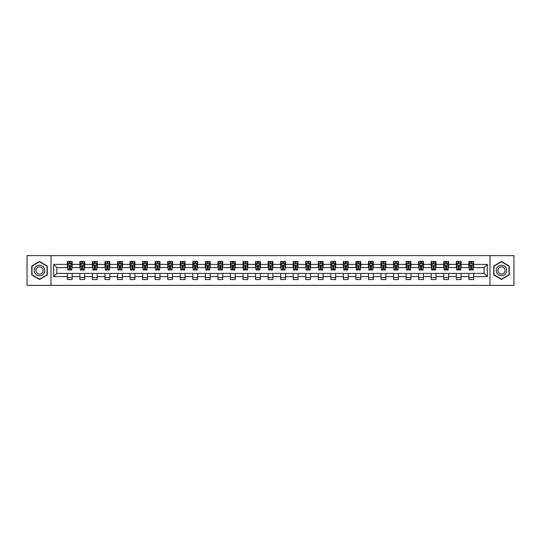 <?xml version="1.0" encoding="UTF-8"?>
<svg xmlns="http://www.w3.org/2000/svg" width="541" height="541" viewBox="0 0 541 541"><rect width="100%" height="100%" fill="white"/><g stroke="black" fill="none" stroke-linecap="round" stroke-linejoin="round"><path stroke-width="0.81" d="M489.984 285.377L513.95 285.377L513.95 255.623L489.984 255.623L489.984 285.377L51.016 285.377L51.016 255.623L27.05 255.623L27.05 285.377L51.016 285.377M489.984 255.623L51.016 255.623M473.659 264.387L473.659 261.452L468.831 261.452L468.831 264.387L461.108 264.387L461.108 261.452L456.286 261.452L456.286 264.387L448.563 264.387L448.563 261.452L443.735 261.452L443.735 264.387L436.019 264.387L436.019 261.452L431.191 261.452L431.191 264.387L423.468 264.387L423.468 261.452L418.646 261.452L418.646 264.387L410.923 264.387L410.923 261.452L406.102 261.452L406.102 264.387L398.379 264.387L398.379 261.452L393.55 261.452L393.55 264.387L385.834 264.387L385.834 261.452L381.006 261.452L381.006 264.387L373.283 264.387L373.283 261.452L368.462 261.452L368.462 264.387L360.739 264.387L360.739 261.452L355.91 261.452L355.91 264.387L348.194 264.387L348.194 261.452L343.366 261.452L343.366 264.387L335.643 264.387L335.643 261.452L330.822 261.452L330.822 264.387L323.099 264.387L323.099 261.452L318.27 261.452L318.27 264.387L310.554 264.387L310.554 261.452L305.726 261.452L305.726 264.387L298.003 264.387L298.003 261.452L293.181 261.452L293.181 264.387L285.459 264.387L285.459 261.452L280.637 261.452L280.637 264.387L272.914 264.387L272.914 261.452L268.086 261.452L268.086 264.387L260.363 264.387L260.363 261.452L255.541 261.452L255.541 264.387L247.819 264.387L247.819 261.452L242.997 261.452L242.997 264.387L235.274 264.387L235.274 261.452L230.446 261.452L230.446 264.387L222.73 264.387L222.73 261.452L217.901 261.452L217.901 264.387L210.179 264.387L210.179 261.452L205.357 261.452L205.357 264.387L197.634 264.387L197.634 261.452L192.806 261.452L192.806 264.387L185.09 264.387L185.09 261.452L180.261 261.452L180.261 264.387L172.538 264.387L172.538 261.452L167.717 261.452L167.717 264.387L159.994 264.387L159.994 261.452L155.166 261.452L155.166 264.387L147.45 264.387L147.45 261.452L142.621 261.452L142.621 264.387L134.898 264.387L134.898 261.452L130.077 261.452L130.077 264.387L122.354 264.387L122.354 261.452L117.532 261.452L117.532 264.387L109.809 264.387L109.809 261.452L104.981 261.452L104.981 264.387L97.265 264.387L97.265 261.452L92.437 261.452L92.437 264.387L84.714 264.387L84.714 261.452L79.892 261.452L79.892 264.387L72.169 264.387L72.169 261.452L67.341 261.452L67.341 264.387L53.674 264.387L53.674 276.613L56.886 273.394L67.341 273.394L67.341 279.548L72.169 279.548L72.169 273.394L79.892 273.394L79.892 279.548L84.714 279.548L84.714 273.394L92.437 273.394L92.437 279.548L97.265 279.548L97.265 273.394L104.981 273.394L104.981 279.548L109.809 279.548L109.809 273.394L117.532 273.394L117.532 279.548L122.354 279.548L122.354 273.394L130.077 273.394L130.077 279.548L134.898 279.548L134.898 273.394L142.621 273.394L142.621 279.548L147.45 279.548L147.45 273.394L155.166 273.394L155.166 279.548L159.994 279.548L159.994 273.394L167.717 273.394L167.717 279.548L172.538 279.548L172.538 273.394L180.261 273.394L180.261 279.548L185.09 279.548L185.09 273.394L192.806 273.394L192.806 279.548L197.634 279.548L197.634 273.394L205.357 273.394L205.357 279.548L210.179 279.548L210.179 273.394L217.901 273.394L217.901 279.548L222.73 279.548L222.73 273.394L230.446 273.394L230.446 279.548L235.274 279.548L235.274 273.394L242.997 273.394L242.997 279.548L247.819 279.548L247.819 273.394L255.541 273.394L255.541 279.548L260.363 279.548L260.363 273.394L268.086 273.394L268.086 279.548L272.914 279.548L272.914 273.394L280.637 273.394L280.637 279.548L285.459 279.548L285.459 273.394L293.181 273.394L293.181 279.548L298.003 279.548L298.003 273.394L305.726 273.394L305.726 279.548L310.554 279.548L310.554 273.394L318.27 273.394L318.27 279.548L323.099 279.548L323.099 273.394L330.822 273.394L330.822 279.548L335.643 279.548L335.643 273.394L343.366 273.394L343.366 279.548L348.194 279.548L348.194 273.394L355.91 273.394L355.91 279.548L360.739 279.548L360.739 273.394L368.462 273.394L368.462 279.548L373.283 279.548L373.283 273.394L381.006 273.394L381.006 279.548L385.834 279.548L385.834 273.394L393.55 273.394L393.55 279.548L398.379 279.548L398.379 273.394L406.102 273.394L406.102 279.548L410.923 279.548L410.923 273.394L418.646 273.394L418.646 279.548L423.468 279.548L423.468 273.394L431.191 273.394L431.191 279.548L436.019 279.548L436.019 273.394L443.735 273.394L443.735 279.548L448.563 279.548L448.563 273.394L456.286 273.394L456.286 279.548L461.108 279.548L461.108 273.394L468.831 273.394L468.831 279.548L473.659 279.548L473.659 273.394L484.114 273.394L484.114 267.606L473.659 267.606L473.659 264.387L487.326 264.387L487.326 276.613L473.659 276.613M468.831 276.613L461.108 276.613M456.286 276.613L448.563 276.613M443.735 276.613L436.019 276.613M431.191 276.613L423.468 276.613M418.646 276.613L410.923 276.613M406.102 276.613L398.379 276.613M393.55 276.613L385.834 276.613M381.006 276.613L373.283 276.613M368.462 276.613L360.739 276.613M355.91 276.613L348.194 276.613M343.366 276.613L335.643 276.613M330.822 276.613L323.099 276.613M318.27 276.613L310.554 276.613M305.726 276.613L298.003 276.613M293.181 276.613L285.459 276.613M280.637 276.613L272.914 276.613M268.086 276.613L260.363 276.613M255.541 276.613L247.819 276.613M242.997 276.613L235.274 276.613M230.446 276.613L222.73 276.613M217.901 276.613L210.179 276.613M205.357 276.613L197.634 276.613M192.806 276.613L185.09 276.613M180.261 276.613L172.538 276.613M167.717 276.613L159.994 276.613M155.166 276.613L147.45 276.613M142.621 276.613L134.898 276.613M130.077 276.613L122.354 276.613M117.532 276.613L109.809 276.613M104.981 276.613L97.265 276.613M92.437 276.613L84.714 276.613M79.892 276.613L72.169 276.613M67.341 276.613L53.674 276.613M468.831 264.387L468.831 267.606L461.108 267.606L461.108 264.387M456.286 264.387L456.286 267.606L448.563 267.606L448.563 264.387M443.735 264.387L443.735 267.606L436.019 267.606L436.019 264.387M431.191 264.387L431.191 267.606L423.468 267.606L423.468 264.387M418.646 264.387L418.646 267.606L410.923 267.606L410.923 264.387M406.102 264.387L406.102 267.606L398.379 267.606L398.379 264.387M393.55 264.387L393.55 267.606L385.834 267.606L385.834 264.387M381.006 264.387L381.006 267.606L373.283 267.606L373.283 264.387M368.462 264.387L368.462 267.606L360.739 267.606L360.739 264.387M355.91 264.387L355.91 267.606L348.194 267.606L348.194 264.387M343.366 264.387L343.366 267.606L335.643 267.606L335.643 264.387M330.822 264.387L330.822 267.606L323.099 267.606L323.099 264.387M318.27 264.387L318.27 267.606L310.554 267.606L310.554 264.387M305.726 264.387L305.726 267.606L298.003 267.606L298.003 264.387M293.181 264.387L293.181 267.606L285.459 267.606L285.459 264.387M280.637 264.387L280.637 267.606L272.914 267.606L272.914 264.387M268.086 264.387L268.086 267.606L260.363 267.606L260.363 264.387M255.541 264.387L255.541 267.606L247.819 267.606L247.819 264.387M242.997 264.387L242.997 267.606L235.274 267.606L235.274 264.387M230.446 264.387L230.446 267.606L222.73 267.606L222.73 264.387M217.901 264.387L217.901 267.606L210.179 267.606L210.179 264.387M205.357 264.387L205.357 267.606L197.634 267.606L197.634 264.387M192.806 264.387L192.806 267.606L185.09 267.606L185.09 264.387M180.261 264.387L180.261 267.606L172.538 267.606L172.538 264.387M167.717 264.387L167.717 267.606L159.994 267.606L159.994 264.387M155.166 264.387L155.166 267.606L147.45 267.606L147.45 264.387M142.621 264.387L142.621 267.606L134.898 267.606L134.898 264.387M130.077 264.387L130.077 267.606L122.354 267.606L122.354 264.387M117.532 264.387L117.532 267.606L109.809 267.606L109.809 264.387M104.981 264.387L104.981 267.606L97.265 267.606L97.265 264.387M92.437 264.387L92.437 267.606L84.714 267.606L84.714 264.387M79.892 264.387L79.892 267.606L72.169 267.606L72.169 264.387M67.341 264.387L67.341 267.606L56.886 267.606L53.674 264.387M56.886 267.606L56.886 273.394M487.326 276.613L484.114 273.394M484.114 267.606L487.326 264.387M67.341 263.46L67.747 263.46M69.275 263.46L70.242 263.46M71.764 263.46L72.169 263.46M67.341 267.525L67.747 267.525M69.275 267.525L70.242 267.525M71.764 267.525L72.169 267.525M67.341 273.476L72.169 273.476M67.341 277.54L72.169 277.54M79.892 273.476L84.714 273.476M79.892 277.54L84.714 277.54M79.892 263.46L80.291 263.46M81.819 263.46L82.787 263.46M84.315 263.46L84.714 263.46M79.892 267.525L80.291 267.525M81.819 267.525L82.787 267.525M84.315 267.525L84.714 267.525M92.437 273.476L97.265 273.476M92.437 277.54L97.265 277.54M92.437 263.46L92.836 263.46M94.364 263.46L95.331 263.46M96.859 263.46L97.265 263.46M92.437 267.525L92.836 267.525M94.364 267.525L95.331 267.525M96.859 267.525L97.265 267.525M104.981 273.476L109.809 273.476M104.981 277.54L109.809 277.54M104.981 263.46L105.387 263.46M106.915 263.46L107.875 263.46M109.404 263.46L109.809 263.46M104.981 267.525L105.387 267.525M106.915 267.525L107.875 267.525M109.404 267.525L109.809 267.525M117.532 273.476L122.354 273.476M117.532 277.54L122.354 277.54M117.532 263.46L117.931 263.46M119.46 263.46L120.427 263.46M121.955 263.46L122.354 263.46M117.532 267.525L117.931 267.525M119.46 267.525L120.427 267.525M121.955 267.525L122.354 267.525M130.077 273.476L134.898 273.476M130.077 277.54L134.898 277.54M130.077 263.46L130.476 263.46M132.004 263.46L132.971 263.46M134.499 263.46L134.898 263.46M130.077 267.525L130.476 267.525M132.004 267.525L132.971 267.525M134.499 267.525L134.898 267.525M142.621 273.476L147.45 273.476M142.621 277.54L147.45 277.54M142.621 263.46L143.027 263.46M144.555 263.46L145.515 263.46M147.044 263.46L147.45 263.46M142.621 267.525L143.027 267.525M144.555 267.525L145.515 267.525M147.044 267.525L147.45 267.525M155.166 273.476L159.994 273.476M155.166 277.54L159.994 277.54M155.166 263.46L155.571 263.46M157.1 263.46L158.067 263.46M159.595 263.46L159.994 263.46M155.166 267.525L155.571 267.525M157.1 267.525L158.067 267.525M159.595 267.525L159.994 267.525M167.717 273.476L172.538 273.476M167.717 277.54L172.538 277.54M167.717 263.46L168.116 263.46M169.644 263.46L170.611 263.46M172.139 263.46L172.538 263.46M167.717 267.525L168.116 267.525M169.644 267.525L170.611 267.525M172.139 267.525L172.538 267.525M180.261 273.476L185.09 273.476M180.261 277.54L185.09 277.54M180.261 263.46L180.667 263.46M182.195 263.46L183.156 263.46M184.684 263.46L185.09 263.46M180.261 267.525L180.667 267.525M182.195 267.525L183.156 267.525M184.684 267.525L185.09 267.525M192.806 273.476L197.634 273.476M192.806 277.54L197.634 277.54M192.806 263.46L193.211 263.46M194.74 263.46L195.707 263.46M197.235 263.46L197.634 263.46M192.806 267.525L193.211 267.525M194.74 267.525L195.707 267.525M197.235 267.525L197.634 267.525M205.357 273.476L210.179 273.476M205.357 277.54L210.179 277.54M205.357 263.46L205.756 263.46M207.284 263.46L208.251 263.46M209.78 263.46L210.179 263.46M205.357 267.525L205.756 267.525M207.284 267.525L208.251 267.525M209.78 267.525L210.179 267.525M217.901 273.476L222.73 273.476M217.901 277.54L222.73 277.54M217.901 263.46L218.3 263.46M219.829 263.46L220.796 263.46M222.324 263.46L222.73 263.46M217.901 267.525L218.3 267.525M219.829 267.525L220.796 267.525M222.324 267.525L222.73 267.525M230.446 273.476L235.274 273.476M230.446 277.54L235.274 277.54M230.446 263.46L230.851 263.46M232.38 263.46L233.34 263.46M234.868 263.46L235.274 263.46M230.446 267.525L230.851 267.525M232.38 267.525L233.34 267.525M234.868 267.525L235.274 267.525M242.997 273.476L247.819 273.476M242.997 277.54L247.819 277.54M242.997 263.46L243.396 263.46M244.924 263.46L245.891 263.46M247.42 263.46L247.819 263.46M242.997 267.525L243.396 267.525M244.924 267.525L245.891 267.525M247.42 267.525L247.819 267.525M255.541 273.476L260.363 273.476M255.541 277.54L260.363 277.54M255.541 263.46L255.94 263.46M257.469 263.46L258.436 263.46M259.964 263.46L260.363 263.46M255.541 267.525L255.94 267.525M257.469 267.525L258.436 267.525M259.964 267.525L260.363 267.525M268.086 273.476L272.914 273.476M268.086 277.54L272.914 277.54M268.086 263.46L268.492 263.46M270.02 263.46L270.98 263.46M272.508 263.46L272.914 263.46M268.086 267.525L268.492 267.525M270.02 267.525L270.98 267.525M272.508 267.525L272.914 267.525M280.637 273.476L285.459 273.476M280.637 277.54L285.459 277.54M280.637 263.46L281.036 263.46M282.564 263.46L283.531 263.46M285.06 263.46L285.459 263.46M280.637 267.525L281.036 267.525M282.564 267.525L283.531 267.525M285.06 267.525L285.459 267.525M293.181 273.476L298.003 273.476M293.181 277.54L298.003 277.54M293.181 263.46L293.58 263.46M295.109 263.46L296.076 263.46M297.604 263.46L298.003 263.46M293.181 267.525L293.58 267.525M295.109 267.525L296.076 267.525M297.604 267.525L298.003 267.525M305.726 273.476L310.554 273.476M305.726 277.54L310.554 277.54M305.726 263.46L306.132 263.46M307.66 263.46L308.62 263.46M310.149 263.46L310.554 263.46M305.726 267.525L306.132 267.525M307.66 267.525L308.62 267.525M310.149 267.525L310.554 267.525M318.27 273.476L323.099 273.476M318.27 277.54L323.099 277.54M318.27 263.46L318.676 263.46M320.204 263.46L321.171 263.46M322.7 263.46L323.099 263.46M318.27 267.525L318.676 267.525M320.204 267.525L321.171 267.525M322.7 267.525L323.099 267.525M330.822 273.476L335.643 273.476M330.822 277.54L335.643 277.54M330.822 263.46L331.22 263.46M332.749 263.46L333.716 263.46M335.244 263.46L335.643 263.46M330.822 267.525L331.22 267.525M332.749 267.525L333.716 267.525M335.244 267.525L335.643 267.525M343.366 273.476L348.194 273.476M343.366 277.54L348.194 277.54M343.366 263.46L343.765 263.46M345.293 263.46L346.26 263.46M347.789 263.46L348.194 263.46M343.366 267.525L343.765 267.525M345.293 267.525L346.26 267.525M347.789 267.525L348.194 267.525M355.91 273.476L360.739 273.476M355.91 277.54L360.739 277.54M355.91 263.46L356.316 263.46M357.844 263.46L358.805 263.46M360.333 263.46L360.739 263.46M355.91 267.525L356.316 267.525M357.844 267.525L358.805 267.525M360.333 267.525L360.739 267.525M368.462 273.476L373.283 273.476M368.462 277.54L373.283 277.54M368.462 263.46L368.861 263.46M370.389 263.46L371.356 263.46M372.884 263.46L373.283 263.46M368.462 267.525L368.861 267.525M370.389 267.525L371.356 267.525M372.884 267.525L373.283 267.525M381.006 273.476L385.834 273.476M381.006 277.54L385.834 277.54M381.006 263.46L381.405 263.46M382.933 263.46L383.9 263.46M385.429 263.46L385.834 263.46M381.006 267.525L381.405 267.525M382.933 267.525L383.9 267.525M385.429 267.525L385.834 267.525M393.55 273.476L398.379 273.476M393.55 277.54L398.379 277.54M393.55 263.46L393.956 263.46M395.485 263.46L396.445 263.46M397.973 263.46L398.379 263.46M393.55 267.525L393.956 267.525M395.485 267.525L396.445 267.525M397.973 267.525L398.379 267.525M406.102 273.476L410.923 273.476M406.102 277.54L410.923 277.54M406.102 263.46L406.501 263.46M408.029 263.46L408.996 263.46M410.524 263.46L410.923 263.46M406.102 267.525L406.501 267.525M408.029 267.525L408.996 267.525M410.524 267.525L410.923 267.525M418.646 273.476L423.468 273.476M418.646 277.54L423.468 277.54M418.646 263.46L419.045 263.46M420.573 263.46L421.54 263.46M423.069 263.46L423.468 263.46M418.646 267.525L419.045 267.525M420.573 267.525L421.54 267.525M423.069 267.525L423.468 267.525M431.191 273.476L436.019 273.476M431.191 277.54L436.019 277.54M431.191 263.46L431.596 263.46M433.125 263.46L434.085 263.46M435.613 263.46L436.019 263.46M431.191 267.525L431.596 267.525M433.125 267.525L434.085 267.525M435.613 267.525L436.019 267.525M443.735 273.476L448.563 273.476M443.735 277.54L448.563 277.54M443.735 263.46L444.141 263.46M445.669 263.46L446.636 263.46M448.164 263.46L448.563 263.46M443.735 267.525L444.141 267.525M445.669 267.525L446.636 267.525M448.164 267.525L448.563 267.525M456.286 273.476L461.108 273.476M456.286 277.54L461.108 277.54M456.286 263.46L456.685 263.46M458.213 263.46L459.181 263.46M460.709 263.46L461.108 263.46M456.286 267.525L456.685 267.525M458.213 267.525L459.181 267.525M460.709 267.525L461.108 267.525M468.831 273.476L473.659 273.476M468.831 277.54L473.659 277.54M468.831 263.46L469.236 263.46M470.758 263.46L471.725 263.46M473.253 263.46L473.659 263.46M468.831 267.525L469.236 267.525M470.758 267.525L471.725 267.525M473.253 267.525L473.659 267.525M39.513 279.46L47.277 274.984L47.277 266.016L39.513 261.54L31.757 266.016L31.757 274.984L39.513 279.46M509.243 266.016L501.487 261.54L493.723 266.016L493.723 274.984L501.487 279.46L509.243 274.984L509.243 266.016M70.242 262.5L69.275 262.5M71.764 269.012L70.242 269.012L70.242 270.02L71.764 270.02L71.764 265.11L70.966 263.501L68.551 263.501L67.747 265.11L67.747 270.02L69.275 270.02L69.275 269.012L67.747 269.012M67.747 265.11L67.747 261.452M71.764 265.11L71.764 261.452M69.275 263.501L69.275 261.452M70.242 261.452L70.242 263.501M70.242 269.012L70.242 265.712L69.275 265.712L69.275 269.012M44.044 273.117A5.227 5.227 0 0 0 42.13 265.976A5.227 5.227 0 0 0 34.989 267.883A5.227 5.227 0 0 0 36.903 275.024A5.227 5.227 0 0 0 44.044 273.117M42.617 272.292A3.577 3.577 0 0 0 41.305 267.403A3.577 3.577 0 0 0 36.416 268.708A3.577 3.577 0 0 0 37.728 273.597A3.577 3.577 0 0 0 42.617 272.292M31.993 274.842L31.993 266.158L39.513 261.817L47.033 266.158L47.033 274.842L39.513 279.183L31.993 274.842M501.487 265.273A5.227 5.227 0 0 0 496.259 270.5A5.227 5.227 0 0 0 501.487 275.727A5.227 5.227 0 0 0 506.714 270.5A5.227 5.227 0 0 0 501.487 265.273M501.487 266.923A3.577 3.577 0 0 0 497.903 270.5A3.577 3.577 0 0 0 501.487 274.077A3.577 3.577 0 0 0 505.064 270.5A3.577 3.577 0 0 0 501.487 266.923M509.007 274.842L501.487 279.183L493.967 274.842L493.967 266.158L501.487 261.817L509.007 266.158L509.007 274.842M82.787 262.5L81.819 262.5M84.315 269.012L82.787 269.012L82.787 270.02L84.315 270.02L84.315 265.11L83.51 263.501L81.096 263.501L80.291 265.11L80.291 270.02L81.819 270.02L81.819 269.012L80.291 269.012M80.291 265.11L80.291 261.452M84.315 265.11L84.315 261.452M81.819 263.501L81.819 261.452M82.787 261.452L82.787 263.501M82.787 269.012L82.787 265.712L81.819 265.712L81.819 269.012M95.331 262.5L94.364 262.5M96.859 269.012L95.331 269.012L95.331 270.02L96.859 270.02L96.859 265.11L96.055 263.501L93.64 263.501L92.836 265.11L92.836 270.02L94.364 270.02L94.364 269.012L92.836 269.012M92.836 265.11L92.836 261.452M96.859 265.11L96.859 261.452M94.364 263.501L94.364 261.452M95.331 261.452L95.331 263.501M95.331 269.012L95.331 265.712L94.364 265.712L94.364 269.012M107.875 262.5L106.915 262.5M109.404 269.012L107.875 269.012L107.875 270.02L109.404 270.02L109.404 265.11L108.599 263.501L106.192 263.501L105.387 265.11L105.387 270.02L106.915 270.02L106.915 269.012L105.387 269.012M105.387 265.11L105.387 261.452M109.404 265.11L109.404 261.452M106.915 263.501L106.915 261.452M107.875 261.452L107.875 263.501M107.875 269.012L107.875 265.712L106.915 265.712L106.915 269.012M120.427 262.5L119.46 262.5M121.955 269.012L120.427 269.012L120.427 270.02L121.955 270.02L121.955 265.11L121.15 263.501L118.736 263.501L117.931 265.11L117.931 270.02L119.46 270.02L119.46 269.012L117.931 269.012M117.931 265.11L117.931 261.452M121.955 265.11L121.955 261.452M119.46 263.501L119.46 261.452M120.427 261.452L120.427 263.501M120.427 269.012L120.427 265.712L119.46 265.712L119.46 269.012M132.971 262.5L132.004 262.5M134.499 269.012L132.971 269.012L132.971 270.02L134.499 270.02L134.499 265.11L133.695 263.501L131.28 263.501L130.476 265.11L130.476 270.02L132.004 270.02L132.004 269.012L130.476 269.012M130.476 265.11L130.476 261.452M134.499 265.11L134.499 261.452M132.004 263.501L132.004 261.452M132.971 261.452L132.971 263.501M132.971 269.012L132.971 265.712L132.004 265.712L132.004 269.012M145.515 262.5L144.555 262.5M147.044 269.012L145.515 269.012L145.515 270.02L147.044 270.02L147.044 265.11L146.239 263.501L143.832 263.501L143.027 265.11L143.027 270.02L144.555 270.02L144.555 269.012L143.027 269.012M143.027 265.11L143.027 261.452M147.044 265.11L147.044 261.452M144.555 263.501L144.555 261.452M145.515 261.452L145.515 263.501M145.515 269.012L145.515 265.712L144.555 265.712L144.555 269.012M158.067 262.5L157.1 262.5M159.595 269.012L158.067 269.012L158.067 270.02L159.595 270.02L159.595 265.11L158.79 263.501L156.376 263.501L155.571 265.11L155.571 270.02L157.1 270.02L157.1 269.012L155.571 269.012M155.571 265.11L155.571 261.452M159.595 265.11L159.595 261.452M157.1 263.501L157.1 261.452M158.067 261.452L158.067 263.501M158.067 269.012L158.067 265.712L157.1 265.712L157.1 269.012M170.611 262.5L169.644 262.5M172.139 269.012L170.611 269.012L170.611 270.02L172.139 270.02L172.139 265.11L171.335 263.501L168.92 263.501L168.116 265.11L168.116 270.02L169.644 270.02L169.644 269.012L168.116 269.012M168.116 265.11L168.116 261.452M172.139 265.11L172.139 261.452M169.644 263.501L169.644 261.452M170.611 261.452L170.611 263.501M170.611 269.012L170.611 265.712L169.644 265.712L169.644 269.012M183.156 262.5L182.195 262.5M184.684 269.012L183.156 269.012L183.156 270.02L184.684 270.02L184.684 265.11L183.879 263.501L181.465 263.501L180.667 265.11L180.667 270.02L182.195 270.02L182.195 269.012L180.667 269.012M180.667 265.11L180.667 261.452M184.684 265.11L184.684 261.452M182.195 263.501L182.195 261.452M183.156 261.452L183.156 263.501M183.156 269.012L183.156 265.712L182.195 265.712L182.195 269.012M195.707 262.5L194.74 262.5M197.235 269.012L195.707 269.012L195.707 270.02L197.235 270.02L197.235 265.11L196.43 263.501L194.016 263.501L193.211 265.11L193.211 270.02L194.74 270.02L194.74 269.012L193.211 269.012M193.211 265.11L193.211 261.452M197.235 265.11L197.235 261.452M194.74 263.501L194.74 261.452M195.707 261.452L195.707 263.501M195.707 269.012L195.707 265.712L194.74 265.712L194.74 269.012M208.251 262.5L207.284 262.5M209.78 269.012L208.251 269.012L208.251 270.02L209.78 270.02L209.78 265.11L208.975 263.501L206.561 263.501L205.756 265.11L205.756 270.02L207.284 270.02L207.284 269.012L205.756 269.012M205.756 265.11L205.756 261.452M209.78 265.11L209.78 261.452M207.284 263.501L207.284 261.452M208.251 261.452L208.251 263.501M208.251 269.012L208.251 265.712L207.284 265.712L207.284 269.012M220.796 262.5L219.829 262.5M222.324 269.012L220.796 269.012L220.796 270.02L222.324 270.02L222.324 265.11L221.519 263.501L219.105 263.501L218.3 265.11L218.3 270.02L219.829 270.02L219.829 269.012L218.3 269.012M218.3 265.11L218.3 261.452M222.324 265.11L222.324 261.452M219.829 263.501L219.829 261.452M220.796 261.452L220.796 263.501M220.796 269.012L220.796 265.712L219.829 265.712L219.829 269.012M233.34 262.5L232.38 262.5M234.868 269.012L233.34 269.012L233.34 270.02L234.868 270.02L234.868 265.11L234.064 263.501L231.656 263.501L230.851 265.11L230.851 270.02L232.38 270.02L232.38 269.012L230.851 269.012M230.851 265.11L230.851 261.452M234.868 265.11L234.868 261.452M232.38 263.501L232.38 261.452M233.34 261.452L233.34 263.501M233.34 269.012L233.34 265.712L232.38 265.712L232.38 269.012M245.891 262.5L244.924 262.5M247.42 269.012L245.891 269.012L245.891 270.02L247.42 270.02L247.42 265.11L246.615 263.501L244.201 263.501L243.396 265.11L243.396 270.02L244.924 270.02L244.924 269.012L243.396 269.012M243.396 265.11L243.396 261.452M247.42 265.11L247.42 261.452M244.924 263.501L244.924 261.452M245.891 261.452L245.891 263.501M245.891 269.012L245.891 265.712L244.924 265.712L244.924 269.012M258.436 262.5L257.469 262.5M259.964 269.012L258.436 269.012L258.436 270.02L259.964 270.02L259.964 265.11L259.159 263.501L256.745 263.501L255.94 265.11L255.94 270.02L257.469 270.02L257.469 269.012L255.94 269.012M255.94 265.11L255.94 261.452M259.964 265.11L259.964 261.452M257.469 263.501L257.469 261.452M258.436 261.452L258.436 263.501M258.436 269.012L258.436 265.712L257.469 265.712L257.469 269.012M270.98 262.5L270.02 262.5M272.508 269.012L270.98 269.012L270.98 270.02L272.508 270.02L272.508 265.11L271.704 263.501L269.296 263.501L268.492 265.11L268.492 270.02L270.02 270.02L270.02 269.012L268.492 269.012M268.492 265.11L268.492 261.452M272.508 265.11L272.508 261.452M270.02 263.501L270.02 261.452M270.98 261.452L270.98 263.501M270.98 269.012L270.98 265.712L270.02 265.712L270.02 269.012M283.531 262.5L282.564 262.5M285.06 269.012L283.531 269.012L283.531 270.02L285.06 270.02L285.06 265.11L284.255 263.501L281.841 263.501L281.036 265.11L281.036 270.02L282.564 270.02L282.564 269.012L281.036 269.012M281.036 265.11L281.036 261.452M285.06 265.11L285.06 261.452M282.564 263.501L282.564 261.452M283.531 261.452L283.531 263.501M283.531 269.012L283.531 265.712L282.564 265.712L282.564 269.012M296.076 262.5L295.109 262.5M297.604 269.012L296.076 269.012L296.076 270.02L297.604 270.02L297.604 265.11L296.799 263.501L294.385 263.501L293.58 265.11L293.58 270.02L295.109 270.02L295.109 269.012L293.58 269.012M293.58 265.11L293.58 261.452M297.604 265.11L297.604 261.452M295.109 263.501L295.109 261.452M296.076 261.452L296.076 263.501M296.076 269.012L296.076 265.712L295.109 265.712L295.109 269.012M308.62 262.5L307.66 262.5M310.149 269.012L308.62 269.012L308.62 270.02L310.149 270.02L310.149 265.11L309.344 263.501L306.936 263.501L306.132 265.11L306.132 270.02L307.66 270.02L307.66 269.012L306.132 269.012M306.132 265.11L306.132 261.452M310.149 265.11L310.149 261.452M307.66 263.501L307.66 261.452M308.62 261.452L308.62 263.501M308.62 269.012L308.62 265.712L307.66 265.712L307.66 269.012M321.171 262.5L320.204 262.5M322.7 269.012L321.171 269.012L321.171 270.02L322.7 270.02L322.7 265.11L321.895 263.501L319.481 263.501L318.676 265.11L318.676 270.02L320.204 270.02L320.204 269.012L318.676 269.012M318.676 265.11L318.676 261.452M322.7 265.11L322.7 261.452M320.204 263.501L320.204 261.452M321.171 261.452L321.171 263.501M321.171 269.012L321.171 265.712L320.204 265.712L320.204 269.012M333.716 262.5L332.749 262.5M335.244 269.012L333.716 269.012L333.716 270.02L335.244 270.02L335.244 265.11L334.439 263.501L332.025 263.501L331.22 265.11L331.22 270.02L332.749 270.02L332.749 269.012L331.22 269.012M331.22 265.11L331.22 261.452M335.244 265.11L335.244 261.452M332.749 263.501L332.749 261.452M333.716 261.452L333.716 263.501M333.716 269.012L333.716 265.712L332.749 265.712L332.749 269.012M346.26 262.5L345.293 262.5M347.789 269.012L346.26 269.012L346.26 270.02L347.789 270.02L347.789 265.11L346.984 263.501L344.57 263.501L343.765 265.11L343.765 270.02L345.293 270.02L345.293 269.012L343.765 269.012M343.765 265.11L343.765 261.452M347.789 265.11L347.789 261.452M345.293 263.501L345.293 261.452M346.26 261.452L346.26 263.501M346.26 269.012L346.26 265.712L345.293 265.712L345.293 269.012M358.805 262.5L357.844 262.5M360.333 269.012L358.805 269.012L358.805 270.02L360.333 270.02L360.333 265.11L359.535 263.501L357.121 263.501L356.316 265.11L356.316 270.02L357.844 270.02L357.844 269.012L356.316 269.012M356.316 265.11L356.316 261.452M360.333 265.11L360.333 261.452M357.844 263.501L357.844 261.452M358.805 261.452L358.805 263.501M358.805 269.012L358.805 265.712L357.844 265.712L357.844 269.012M371.356 262.5L370.389 262.5M372.884 269.012L371.356 269.012L371.356 270.02L372.884 270.02L372.884 265.11L372.08 263.501L369.665 263.501L368.861 265.11L368.861 270.02L370.389 270.02L370.389 269.012L368.861 269.012M368.861 265.11L368.861 261.452M372.884 265.11L372.884 261.452M370.389 263.501L370.389 261.452M371.356 261.452L371.356 263.501M371.356 269.012L371.356 265.712L370.389 265.712L370.389 269.012M383.9 262.5L382.933 262.5M385.429 269.012L383.9 269.012L383.9 270.02L385.429 270.02L385.429 265.11L384.624 263.501L382.21 263.501L381.405 265.11L381.405 270.02L382.933 270.02L382.933 269.012L381.405 269.012M381.405 265.11L381.405 261.452M385.429 265.11L385.429 261.452M382.933 263.501L382.933 261.452M383.9 261.452L383.9 263.501M383.9 269.012L383.9 265.712L382.933 265.712L382.933 269.012M396.445 262.5L395.485 262.5M397.973 269.012L396.445 269.012L396.445 270.02L397.973 270.02L397.973 265.11L397.168 263.501L394.761 263.501L393.956 265.11L393.956 270.02L395.485 270.02L395.485 269.012L393.956 269.012M393.956 265.11L393.956 261.452M397.973 265.11L397.973 261.452M395.485 263.501L395.485 261.452M396.445 261.452L396.445 263.501M396.445 269.012L396.445 265.712L395.485 265.712L395.485 269.012M408.996 262.5L408.029 262.5M410.524 269.012L408.996 269.012L408.996 270.02L410.524 270.02L410.524 265.11L409.72 263.501L407.305 263.501L406.501 265.11L406.501 270.02L408.029 270.02L408.029 269.012L406.501 269.012M406.501 265.11L406.501 261.452M410.524 265.11L410.524 261.452M408.029 263.501L408.029 261.452M408.996 261.452L408.996 263.501M408.996 269.012L408.996 265.712L408.029 265.712L408.029 269.012M421.54 262.5L420.573 262.5M423.069 269.012L421.54 269.012L421.54 270.02L423.069 270.02L423.069 265.11L422.264 263.501L419.85 263.501L419.045 265.11L419.045 270.02L420.573 270.02L420.573 269.012L419.045 269.012M419.045 265.11L419.045 261.452M423.069 265.11L423.069 261.452M420.573 263.501L420.573 261.452M421.54 261.452L421.54 263.501M421.54 269.012L421.54 265.712L420.573 265.712L420.573 269.012M434.085 262.5L433.125 262.5M435.613 269.012L434.085 269.012L434.085 270.02L435.613 270.02L435.613 265.11L434.808 263.501L432.401 263.501L431.596 265.11L431.596 270.02L433.125 270.02L433.125 269.012L431.596 269.012M431.596 265.11L431.596 261.452M435.613 265.11L435.613 261.452M433.125 263.501L433.125 261.452M434.085 261.452L434.085 263.501M434.085 269.012L434.085 265.712L433.125 265.712L433.125 269.012M446.636 262.5L445.669 262.5M448.164 269.012L446.636 269.012L446.636 270.02L448.164 270.02L448.164 265.11L447.36 263.501L444.945 263.501L444.141 265.11L444.141 270.02L445.669 270.02L445.669 269.012L444.141 269.012M444.141 265.11L444.141 261.452M448.164 265.11L448.164 261.452M445.669 263.501L445.669 261.452M446.636 261.452L446.636 263.501M446.636 269.012L446.636 265.712L445.669 265.712L445.669 269.012M459.181 262.5L458.213 262.5M460.709 269.012L459.181 269.012L459.181 270.02L460.709 270.02L460.709 265.11L459.904 263.501L457.49 263.501L456.685 265.11L456.685 270.02L458.213 270.02L458.213 269.012L456.685 269.012M456.685 265.11L456.685 261.452M460.709 265.11L460.709 261.452M458.213 263.501L458.213 261.452M459.181 261.452L459.181 263.501M459.181 269.012L459.181 265.712L458.213 265.712L458.213 269.012M471.725 262.5L470.758 262.5M473.253 269.012L471.725 269.012L471.725 270.02L473.253 270.02L473.253 265.11L472.449 263.501L470.034 263.501L469.236 265.11L469.236 270.02L470.758 270.02L470.758 269.012L469.236 269.012M469.236 265.11L469.236 261.452M473.253 265.11L473.253 261.452M470.758 263.501L470.758 261.452M471.725 261.452L471.725 263.501M471.725 269.012L471.725 265.712L470.758 265.712L470.758 269.012M71.75 265.07L67.767 265.07M67.747 263.602L68.504 263.602M71.013 263.602L71.764 263.602M69.275 266.855L67.747 266.855M71.764 266.855L70.242 266.855M70.242 263.007L69.275 263.007M84.295 265.07L80.311 265.07M80.291 263.602L81.049 263.602M83.557 263.602L84.315 263.602M81.819 266.855L80.291 266.855M84.315 266.855L82.787 266.855M82.787 263.007L81.819 263.007M96.839 265.07L92.856 265.07M92.836 263.602L93.593 263.602M96.102 263.602L96.859 263.602M94.364 266.855L92.836 266.855M96.859 266.855L95.331 266.855M95.331 263.007L94.364 263.007M109.383 265.07L105.407 265.07M105.387 263.602L106.144 263.602M108.653 263.602L109.404 263.602M106.915 266.855L105.387 266.855M109.404 266.855L107.875 266.855M107.875 263.007L106.915 263.007M121.935 265.07L117.952 265.07M117.931 263.602L118.689 263.602M121.198 263.602L121.955 263.602M119.46 266.855L117.931 266.855M121.955 266.855L120.427 266.855M120.427 263.007L119.46 263.007M134.479 265.07L130.496 265.07M130.476 263.602L131.233 263.602M133.742 263.602L134.499 263.602M132.004 266.855L130.476 266.855M134.499 266.855L132.971 266.855M132.971 263.007L132.004 263.007M147.024 265.07L143.047 265.07M143.027 263.602L143.778 263.602M146.293 263.602L147.044 263.602M144.555 266.855L143.027 266.855M147.044 266.855L145.515 266.855M145.515 263.007L144.555 263.007M159.575 265.07L155.592 265.07M155.571 263.602L156.329 263.602M158.838 263.602L159.595 263.602M157.1 266.855L155.571 266.855M159.595 266.855L158.067 266.855M158.067 263.007L157.1 263.007M172.119 265.07L168.136 265.07M168.116 263.602L168.873 263.602M171.382 263.602L172.139 263.602M169.644 266.855L168.116 266.855M172.139 266.855L170.611 266.855M170.611 263.007L169.644 263.007M184.664 265.07L180.687 265.07M180.667 263.602L181.418 263.602M183.926 263.602L184.684 263.602M182.195 266.855L180.667 266.855M184.684 266.855L183.156 266.855M183.156 263.007L182.195 263.007M197.215 265.07L193.232 265.07M193.211 263.602L193.969 263.602M196.478 263.602L197.235 263.602M194.74 266.855L193.211 266.855M197.235 266.855L195.707 266.855M195.707 263.007L194.74 263.007M209.759 265.07L205.776 265.07M205.756 263.602L206.513 263.602M209.022 263.602L209.78 263.602M207.284 266.855L205.756 266.855M209.78 266.855L208.251 266.855M208.251 263.007L207.284 263.007M222.304 265.07L218.321 265.07M218.3 263.602L219.058 263.602M221.567 263.602L222.324 263.602M219.829 266.855L218.3 266.855M222.324 266.855L220.796 266.855M220.796 263.007L219.829 263.007M234.848 265.07L230.872 265.07M230.851 263.602L231.609 263.602M234.118 263.602L234.868 263.602M232.38 266.855L230.851 266.855M234.868 266.855L233.34 266.855M233.34 263.007L232.38 263.007M247.399 265.07L243.416 265.07M243.396 263.602L244.153 263.602M246.662 263.602L247.42 263.602M244.924 266.855L243.396 266.855M247.42 266.855L245.891 266.855M245.891 263.007L244.924 263.007M259.944 265.07L255.961 265.07M255.94 263.602L256.698 263.602M259.207 263.602L259.964 263.602M257.469 266.855L255.94 266.855M259.964 266.855L258.436 266.855M258.436 263.007L257.469 263.007M272.488 265.07L268.512 265.07M268.492 263.602L269.242 263.602M271.758 263.602L272.508 263.602M270.02 266.855L268.492 266.855M272.508 266.855L270.98 266.855M270.98 263.007L270.02 263.007M285.039 265.07L281.056 265.07M281.036 263.602L281.793 263.602M284.302 263.602L285.06 263.602M282.564 266.855L281.036 266.855M285.06 266.855L283.531 266.855M283.531 263.007L282.564 263.007M297.584 265.07L293.601 265.07M293.58 263.602L294.338 263.602M296.847 263.602L297.604 263.602M295.109 266.855L293.58 266.855M297.604 266.855L296.076 266.855M296.076 263.007L295.109 263.007M310.128 265.07L306.152 265.07M306.132 263.602L306.882 263.602M309.391 263.602L310.149 263.602M307.66 266.855L306.132 266.855M310.149 266.855L308.62 266.855M308.62 263.007L307.66 263.007M322.679 265.07L318.696 265.07M318.676 263.602L319.433 263.602M321.942 263.602L322.7 263.602M320.204 266.855L318.676 266.855M322.7 266.855L321.171 266.855M321.171 263.007L320.204 263.007M335.224 265.07L331.241 265.07M331.22 263.602L331.978 263.602M334.487 263.602L335.244 263.602M332.749 266.855L331.22 266.855M335.244 266.855L333.716 266.855M333.716 263.007L332.749 263.007M347.768 265.07L343.785 265.07M343.765 263.602L344.522 263.602M347.031 263.602L347.789 263.602M345.293 266.855L343.765 266.855M347.789 266.855L346.26 266.855M346.26 263.007L345.293 263.007M360.313 265.07L356.336 265.07M356.316 263.602L357.074 263.602M359.582 263.602L360.333 263.602M357.844 266.855L356.316 266.855M360.333 266.855L358.805 266.855M358.805 263.007L357.844 263.007M372.864 265.07L368.881 265.07M368.861 263.602L369.618 263.602M372.127 263.602L372.884 263.602M370.389 266.855L368.861 266.855M372.884 266.855L371.356 266.855M371.356 263.007L370.389 263.007M385.408 265.07L381.425 265.07M381.405 263.602L382.162 263.602M384.671 263.602L385.429 263.602M382.933 266.855L381.405 266.855M385.429 266.855L383.9 266.855M383.9 263.007L382.933 263.007M397.953 265.07L393.976 265.07M393.956 263.602L394.707 263.602M397.222 263.602L397.973 263.602M395.485 266.855L393.956 266.855M397.973 266.855L396.445 266.855M396.445 263.007L395.485 263.007M410.504 265.07L406.521 265.07M406.501 263.602L407.258 263.602M409.767 263.602L410.524 263.602M408.029 266.855L406.501 266.855M410.524 266.855L408.996 266.855M408.996 263.007L408.029 263.007M423.048 265.07L419.065 265.07M419.045 263.602L419.802 263.602M422.311 263.602L423.069 263.602M420.573 266.855L419.045 266.855M423.069 266.855L421.54 266.855M421.54 263.007L420.573 263.007M435.593 265.07L431.617 265.07M431.596 263.602L432.347 263.602M434.856 263.602L435.613 263.602M433.125 266.855L431.596 266.855M435.613 266.855L434.085 266.855M434.085 263.007L433.125 263.007M448.144 265.07L444.161 265.07M444.141 263.602L444.898 263.602M447.407 263.602L448.164 263.602M445.669 266.855L444.141 266.855M448.164 266.855L446.636 266.855M446.636 263.007L445.669 263.007M460.689 265.07L456.705 265.07M456.685 263.602L457.443 263.602M459.951 263.602L460.709 263.602M458.213 266.855L456.685 266.855M460.709 266.855L459.181 266.855M459.181 263.007L458.213 263.007M473.233 265.07L469.25 265.07M469.236 263.602L469.987 263.602M472.496 263.602L473.253 263.602M470.758 266.855L469.236 266.855M473.253 266.855L471.725 266.855M471.725 263.007L470.758 263.007"/></g></svg>
